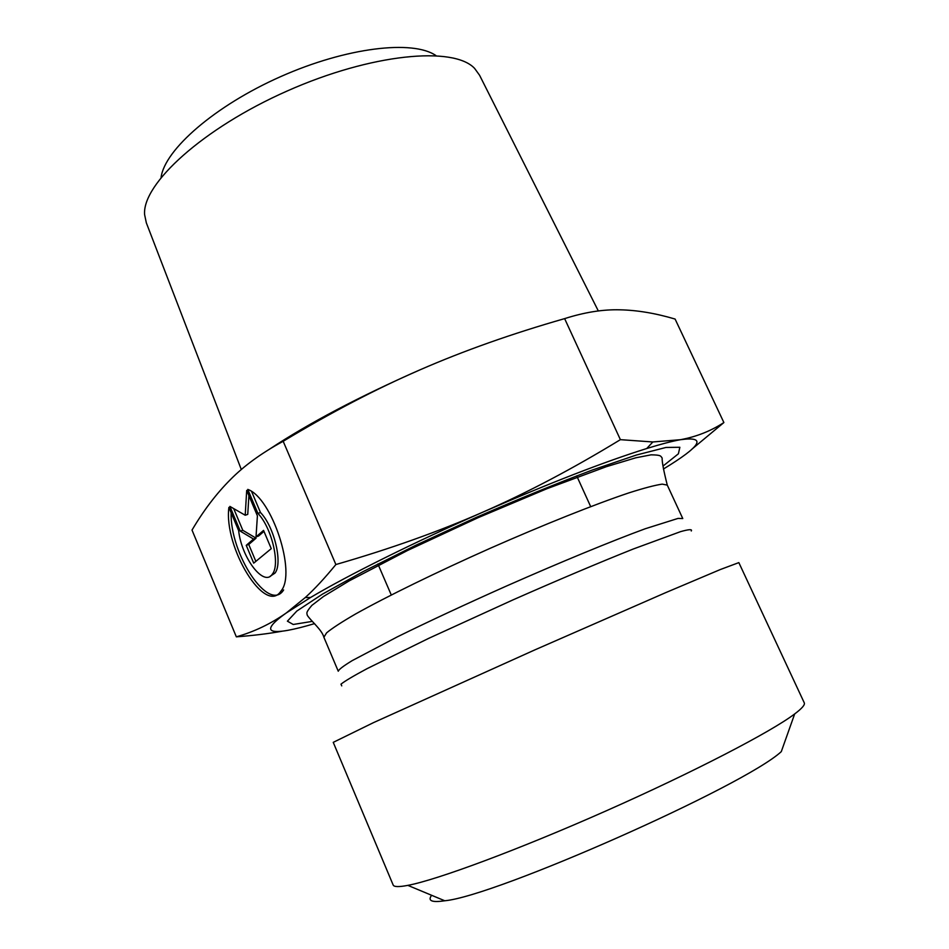 <?xml version="1.0" encoding="UTF-8"?>
<svg xmlns="http://www.w3.org/2000/svg" width="949" height="949" viewBox="0 0 949 949"><rect width="100%" height="100%" fill="white"/><g stroke="black" fill="none" stroke-linecap="round" stroke-linejoin="round"><path stroke-width="1.42" d="M247.772 489.399C271.948 497.715 296.598 572.935 281.094 590.883C265.435 616.02 223.573 547.348 228.887 507.383L238.65 530.669C241.509 557.882 264.059 587.538 272.387 574.074C280.441 564.441 271.746 527.644 257.903 513.385L247.772 489.399M231.129 512.745C229.919 554.204 269.03 613.374 283.632 589.946M251.639 491.594L260.477 512.519C274.332 526.754 283.004 563.516 274.925 573.16L270.145 576.268M257.903 513.385L260.477 512.519M263.561 530.396L271.26 548.652L253.703 563.137L246.242 545.343L253.537 539.044L240.287 531.155L229.907 506.41L245.21 515.236L246.693 490.431L257.404 515.817L256.016 536.897L263.561 530.396M263.964 531.369L258.567 536.019L256.016 536.897M248.899 495.651L247.748 514.382L245.21 515.236M233.691 508.593L242.802 530.301L256.076 538.166L248.757 544.477L255.85 561.369M240.287 531.155L242.802 530.301M253.537 539.044L256.076 538.166M246.242 545.343L248.757 544.477M435.959 55.588C413.017 39.668 346.705 47.272 280.821 76.549C214.877 105.695 164.699 149.705 161.081 177.392M241.319 469.541L146.348 222.896L144.604 214.616C142.077 184.035 202.825 128.257 287.215 90.985C371.51 53.512 453.634 45.967 474.595 68.387L479.565 75.244L598.333 310.964M723.885 422.554L675.095 319.054C655.51 313.253 637.123 310.169 619.911 309.813C602.864 309.35 584.442 312.292 564.631 318.627C511.808 333.74 463.587 350.822 419.933 369.873C376.279 388.841 330.691 412.637 283.182 441.285C261.675 452.97 244.035 465.781 230.275 479.743C216.301 493.753 203.549 510.538 192.018 530.076L236.337 636.838C254.19 631.761 270.845 623.801 286.325 612.935L305.27 597.55C314.736 588.938 324.938 577.929 335.875 564.536C390.027 548.937 439.09 531.44 483.065 512.057C527.122 492.768 572.888 468.64 620.385 439.66L652.853 441.961L680.504 439.695C696.329 436.777 710.789 431.06 723.885 422.554L691.738 449.316M269.635 449.079C309.03 423.076 359.125 396.67 419.933 369.873M283.182 441.285L335.875 564.536M564.631 318.627L620.385 439.66M282.138 631.215C268.781 633.647 253.513 635.522 236.337 636.838M663.41 469.031C701.453 445.888 707.147 436.113 680.504 439.695C672.189 441.19 660.931 444.132 646.732 448.521C604.572 461.7 550.029 482.875 483.065 512.057C414.369 542.176 348.081 575.189 310.584 597.479L286.325 612.935C255.839 634.478 272.316 636.221 314.582 623.612M333.241 742.355L373.479 722.64L534.88 649.875L665.51 592.722L720.279 569.554L738.844 562.615L804.266 702.829C805.191 704.716 802 708.429 794.669 713.945C771.11 731.821 694.194 771.857 606.209 810.837C518.237 849.829 436.908 879.925 407.845 885.37C398.829 887.09 393.93 886.959 393.159 885.002L333.241 742.355M431.617 895.287C427.465 900.862 431.842 902.689 444.749 900.767C495.307 896.319 744.028 786.104 781.288 751.632L794.669 713.945M341.747 685.878L340.976 684.17C344.819 681.085 353.562 675.89 367.192 668.594L428.64 638.38L512.768 599.982C557.431 580.266 599.934 562.306 633.327 548.985L680.623 531.618C688.95 529.293 692.497 529.079 691.275 530.989M682.77 518.557L678.072 518.403L645.178 528.771C612.081 540.918 560.645 562.105 506.576 585.984C465.247 604.406 428.818 621.381 397.275 636.886L352.245 660.599C343.479 665.937 338.817 669.472 338.259 671.228L323.882 637.265L326.575 632.864C332.138 628.262 341.806 621.963 355.578 613.979C386.302 596.755 436.113 572.366 489.921 548.415C543.813 524.643 595.331 504.121 628.736 492.934C643.896 488.094 655.059 485.164 662.212 484.132L667.277 485.105L682.77 518.557M663.244 465.876L678.393 453.8L679.864 447.276L665.984 447.454L636.316 455.057L592.2 470.075C556.482 483.539 517.822 499.34 476.196 517.442L416.137 545.106L363.194 571.559L322.423 594.157L296.859 611.026L287.405 621.18L293.229 624.478L312.351 621.37M272.387 574.074L274.925 573.16M377.892 563.967L391.273 594.976M576.695 475.864L590.681 506.612M646.732 448.521L652.853 441.961M310.584 597.479L305.27 597.55M323.882 637.265C322.091 629.946 310.821 620.86 307.286 615.308C306.824 612.9 305.637 612.698 311.901 605.355L323.538 596.458L349.244 580.847L407.477 550.515L478.177 517.656L547.098 488.652L606.518 466.635L635.759 457.809L651.073 454.832C661.323 454.974 660.611 456.03 662.153 458.059C661.951 461.76 663.659 470.775 667.277 485.105M444.749 900.767L407.845 885.37"/></g></svg>
